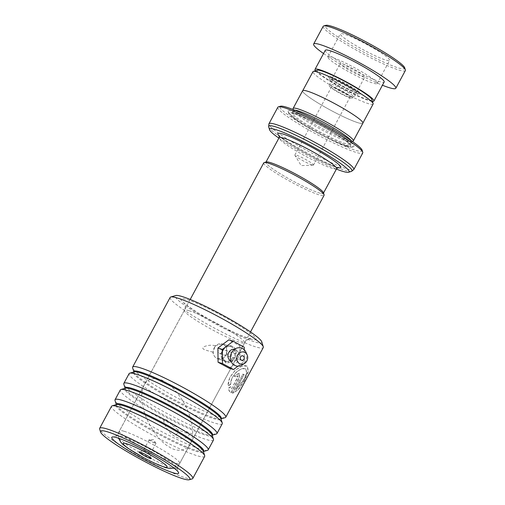 <?xml version="1.0" encoding="UTF-8"?>
<svg xmlns="http://www.w3.org/2000/svg" width="505" height="505" viewBox="0 0 505 505"><rect width="100%" height="100%" fill="white"/><g stroke="black" fill="none" stroke-linecap="round" stroke-linejoin="round"><path stroke-width="0.38" stroke-dasharray="2.52 1.89" d="M371.876 99.498A31.108 3.522 28.3 0 1 367.596 99.592A31.108 3.522 28.3 0 1 334.506 83.634A31.108 3.522 28.3 0 1 317.456 70.195M373.113 104.055A34.157 3.87 28.3 0 1 368.423 103.67A34.157 3.87 28.3 0 1 333.71 87.094A34.157 3.87 28.3 0 1 312.967 71.672M351.486 96.543A13.218 1.496 28.3 0 1 338.382 90.313A13.218 1.496 28.3 0 1 329.999 84.247A13.218 1.496 28.3 0 1 330.017 84.158A13.218 1.496 28.3 0 1 331.835 84.31A13.218 1.496 28.3 0 1 345.269 90.723A13.218 1.496 28.3 0 1 353.298 96.695A13.218 1.496 28.3 0 1 353.235 96.758A13.218 1.496 28.3 0 1 351.486 96.543M350.634 98.115A13.218 1.496 28.3 0 1 337.201 91.702A13.218 1.496 28.3 0 1 329.172 85.73A13.218 1.496 28.3 0 1 330.983 85.882A13.218 1.496 28.3 0 1 344.423 92.301A13.218 1.496 28.3 0 1 352.452 98.267A13.218 1.496 28.3 0 1 350.634 98.115M348.671 96.897A10.573 1.199 28.3 0 1 337.921 91.759A10.573 1.199 28.3 0 1 331.501 86.986A10.573 1.199 28.3 0 1 332.953 87.106A10.573 1.199 28.3 0 1 343.703 92.238A10.573 1.199 28.3 0 1 350.123 97.017A10.573 1.199 28.3 0 1 348.671 96.897M312.039 164.927A10.573 1.199 28.3 0 1 302.148 160.281A10.573 1.199 28.3 0 1 294.926 155.313A10.573 1.199 28.3 0 1 294.87 155.016A10.573 1.199 28.3 0 1 296.321 155.136A10.573 1.199 28.3 0 1 307.072 160.274A10.573 1.199 28.3 0 1 313.491 165.047A10.573 1.199 28.3 0 1 313.214 165.154A10.573 1.199 28.3 0 1 312.039 164.927M307.368 91.165A34.157 3.87 28.3 0 1 342.081 107.742A34.157 3.87 28.3 0 1 362.824 123.163A34.157 3.87 28.3 0 1 358.14 122.772A34.157 3.87 28.3 0 1 323.421 106.195A34.157 3.87 28.3 0 1 302.678 90.774A34.157 3.87 28.3 0 1 307.368 91.165M323.452 192.746A32.692 3.699 28.3 0 1 318.952 192.847A32.661 3.699 -151.7 0 0 323.415 193.207A32.661 3.699 -151.7 0 0 303.574 178.461A32.661 3.699 -151.7 0 0 270.377 162.61A32.661 3.699 -151.7 0 0 265.895 162.238A32.661 3.699 -151.7 0 0 285.735 176.984A32.661 3.699 -151.7 0 0 318.933 192.834A32.692 3.699 28.3 0 1 284.176 176.081A32.692 3.699 28.3 0 1 266.261 161.953M263.768 162.844A34.245 3.876 -151.7 0 0 284.567 178.309A34.245 3.876 -151.7 0 0 319.375 194.93A34.245 3.876 -151.7 0 0 324.077 195.315M143.773 450.769A3.889 0.442 -151.7 0 0 143.287 450.694A3.889 0.442 -151.7 0 0 143.243 450.725A3.889 0.442 -151.7 0 0 145.604 452.486A3.889 0.442 -151.7 0 0 149.556 454.367A3.889 0.442 -151.7 0 0 150.086 454.412A3.889 0.442 -151.7 0 0 150.092 454.361A3.889 0.442 -151.7 0 0 147.536 452.549A3.889 0.442 -151.7 0 0 143.773 450.769M149.638 439.887A3.889 0.442 -151.7 0 0 149.202 439.805A3.889 0.442 -151.7 0 0 149.101 439.842A3.889 0.442 -151.7 0 0 151.462 441.597A3.889 0.442 -151.7 0 0 155.414 443.485A3.889 0.442 -151.7 0 0 155.95 443.529A3.889 0.442 -151.7 0 0 155.925 443.422A3.889 0.442 -151.7 0 0 153.274 441.597A3.889 0.442 -151.7 0 0 149.638 439.887M351.007 140.51A32.661 3.699 28.3 0 1 351.253 141.501A32.661 3.699 28.3 0 1 350.868 141.772A32.661 3.699 28.3 0 1 346.771 141.129A32.661 3.699 28.3 0 1 315.152 126.181A32.661 3.699 28.3 0 1 293.727 111.005A32.661 3.699 28.3 0 1 293.74 110.532A32.661 3.699 28.3 0 1 294.705 110.191M352.951 141.16A34.22 3.876 28.3 0 1 348.658 140.491A34.22 3.876 28.3 0 1 315.537 124.83A34.22 3.876 28.3 0 1 293.089 108.928M348.772 146.008A37.326 4.223 28.3 0 1 312.639 128.927A37.326 4.223 28.3 0 1 288.147 111.58A37.326 4.223 28.3 0 1 293.285 111.466A37.326 4.223 28.3 0 1 332.997 130.612A37.326 4.223 28.3 0 1 353.456 146.747A37.326 4.223 28.3 0 1 348.772 146.008M347.263 146.526A36.082 4.084 28.3 0 1 312.33 130.006A36.082 4.084 28.3 0 1 288.658 113.24A36.082 4.084 28.3 0 1 293.626 113.133A36.082 4.084 28.3 0 1 332.012 131.641A36.082 4.084 28.3 0 1 351.789 147.233A36.082 4.084 28.3 0 1 347.263 146.526M362.129 150.187A46.662 5.284 28.3 0 1 355.709 150.326A46.662 5.284 28.3 0 1 306.074 126.395A46.662 5.284 28.3 0 1 280.502 106.233M277.845 107.243A48.215 5.46 -151.7 0 0 307.128 129.009A48.215 5.46 -151.7 0 0 356.132 152.409A48.215 5.46 -151.7 0 0 362.748 152.958M362.88 123.188A34.22 3.876 28.3 0 1 358.184 122.803A34.22 3.876 28.3 0 1 323.408 106.195A34.22 3.876 28.3 0 1 302.628 90.748M278.88 138.124A45.103 5.107 -151.7 0 0 336.399 169.093M404.72 67.834A45.103 5.107 28.3 0 1 403.482 68.951A45.103 5.107 28.3 0 1 356.486 48.253A45.103 5.107 28.3 0 1 325.807 25.345M323.175 26.342A46.662 5.284 -151.7 0 0 357.774 50.942A46.662 5.284 -151.7 0 0 404.076 71.066A46.662 5.284 -151.7 0 0 405.338 70.58M388.882 60.663A27.996 3.169 28.3 0 1 361.1 48.587A27.996 3.169 28.3 0 1 340.338 33.829A27.996 3.169 28.3 0 1 341.096 33.538A27.996 3.169 28.3 0 1 368.877 45.614A27.996 3.169 28.3 0 1 389.639 60.373A27.996 3.169 28.3 0 1 388.882 60.663M376.427 83.792A27.996 3.169 28.3 0 1 348.639 71.716A27.996 3.169 28.3 0 1 327.884 56.958A27.996 3.169 28.3 0 1 328.641 56.667A27.996 3.169 28.3 0 1 356.423 68.743A27.996 3.169 28.3 0 1 377.184 83.502A27.996 3.169 28.3 0 1 376.427 83.792M364.477 77.013A14.001 1.584 28.3 0 1 350.59 70.971A14.001 1.584 28.3 0 1 340.206 63.592A14.001 1.584 28.3 0 1 340.585 63.447A14.001 1.584 28.3 0 1 354.478 69.488A14.001 1.584 28.3 0 1 364.856 76.867A14.001 1.584 28.3 0 1 364.477 77.013M332.53 78.414A14.001 1.584 -151.7 0 0 332.151 78.559A14.001 1.584 -151.7 0 0 342.529 85.938A14.001 1.584 -151.7 0 0 356.423 91.979A14.001 1.584 -151.7 0 0 356.801 91.834A14.001 1.584 -151.7 0 0 346.417 84.455A14.001 1.584 -151.7 0 0 332.53 78.414M325.289 50.298A33.437 3.787 -151.7 0 0 350.085 67.922A33.437 3.787 -151.7 0 0 383.27 82.347A33.437 3.787 -151.7 0 0 384.172 81.999M323.541 53.536A46.662 5.284 -151.7 0 0 382.43 85.244M315.568 70.744A33.437 3.787 -151.7 0 0 342.68 88.533A33.437 3.787 -151.7 0 0 372.45 101.372M224.946 361.416C216.115 356.637 224.58 340.944 232.912 346.638C241.024 351.196 232.584 366.895 224.946 361.416M232.205 347.105L230.779 346.462L225.691 346.992L222.061 351.013L221.834 356.599L224.876 360.709L226.278 361.353L230.955 360.696L234.383 356.606L234.97 351.127L232.205 347.105L232.912 346.638M261.754 341.822A49.149 5.561 28.3 0 1 254.993 341.973A49.149 5.561 28.3 0 1 202.707 316.761A49.149 5.561 28.3 0 1 175.772 295.52M170.141 297.426A52.88 5.984 -151.7 0 0 202.259 321.3A52.88 5.984 -151.7 0 0 256.01 346.96A52.88 5.984 -151.7 0 0 263.263 347.566M192.159 478.898A52.88 5.984 28.3 0 1 185.531 477.856A52.88 5.984 28.3 0 1 134.336 453.654A52.88 5.984 28.3 0 1 99.643 429.08M174.421 468.394A34.22 3.876 -151.7 0 0 177.085 468.249A34.22 3.876 -151.7 0 0 177.097 467.756A34.22 3.876 -151.7 0 0 154.65 451.855A34.22 3.876 -151.7 0 0 121.528 436.194A34.22 3.876 -151.7 0 0 117.236 435.525A34.22 3.876 -151.7 0 0 116.832 435.802A34.22 3.876 -151.7 0 0 118.176 438.106M118.826 438.725A34.22 3.876 -151.7 0 0 143.976 454.822A34.22 3.876 -151.7 0 0 172.388 467.857A34.22 3.876 -151.7 0 0 173.55 468.185M222.238 423.758A52.88 5.984 28.3 0 1 214.978 423.158A52.88 5.984 28.3 0 1 161.234 397.492A52.88 5.984 28.3 0 1 129.116 373.618M225.129 417.667A52.88 5.984 28.3 0 1 218.495 416.625A52.88 5.984 28.3 0 1 167.3 392.423A52.88 5.984 28.3 0 1 132.613 367.855M213.445 440.089A52.88 5.984 28.3 0 1 206.191 439.489A52.88 5.984 28.3 0 1 152.441 413.822A52.88 5.984 28.3 0 1 120.323 389.948M216.336 433.997A52.88 5.984 28.3 0 1 209.708 432.955A52.88 5.984 28.3 0 1 158.513 408.753A52.88 5.984 28.3 0 1 123.82 384.179M204.651 456.413A52.88 5.984 28.3 0 1 197.398 455.813A52.88 5.984 28.3 0 1 143.647 430.146A52.88 5.984 28.3 0 1 111.529 406.272M207.542 450.321A52.88 5.984 28.3 0 1 200.914 449.286A52.88 5.984 28.3 0 1 149.72 425.077A52.88 5.984 28.3 0 1 115.026 400.509M235.803 390.119L244.502 379.034L246.85 372.608L245.784 368.909L244.407 368.505C239.522 367.672 230.116 376.85 230.558 384.494L228.191 385.934C227.073 376.042 239.66 364.389 245.878 365.772L247.406 366.258L248.391 371.497L244.426 380.631L238.562 389.614L232.679 393.25L242.899 374.268A52.88 5.984 28.3 0 0 244.167 374.584L235.803 390.119L244.243 378.883L246.598 372.45L245.544 368.764L241.554 368.783L236.271 372.084L231.991 377.879L230.558 384.494M215.307 345.717L222.295 343.899L223.728 344.549C226.272 346.386 227.13 349.062 226.309 352.566C228.254 355.375 228.898 358.714 228.241 362.584C225.924 365.784 224.719 359.674 222.452 358.089L217.794 358.79L216.405 358.152C214.41 356.839 213.261 354.845 212.94 352.168L215.307 345.717C211.21 344.77 207.208 345.212 203.3 347.055C201.482 349.157 205.541 350.06 207 350.52L212.94 352.168M177.817 429.818L170.766 423.758C169.156 422.319 164.58 416.84 163.746 421.094C165.526 427.811 169.074 432.829 174.402 436.162C179.452 439.293 184.098 439.369 188.327 436.402C190.877 433.214 186.724 433.258 185.07 432.659L177.817 429.818A3.889 1.881 121.9 0 1 177.293 433.347A3.889 1.881 121.9 0 1 174.402 436.162M222.452 358.089C225.621 357.136 226.909 355.293 226.309 352.566M231.574 388.907L237.741 377.456L237.76 375.865L236.062 376.881A52.88 5.984 28.3 0 1 234.257 376.225L239.439 373.245L239.288 377.942L231.265 392.84L230.842 392.587L231.265 392.84C229.927 392.095 228.992 390.592 228.475 388.351L230.785 386.868L231.574 388.907L237.52 377.311L237.539 375.726L236.062 376.881M235.848 376.743A52.57 5.953 28.3 0 1 234.061 376.092L239.218 373.107L239.061 377.797L231.037 392.701C229.699 391.949 228.778 390.46 228.266 388.212L230.57 386.729L231.353 388.762M230.356 384.356L227.995 385.801L229.8 377.57L235.204 370.234L242.053 366.112L247.16 366.106L248.132 371.339L244.167 380.473L238.303 389.462L232.679 393.25M232.439 393.098L242.899 374.268M242.659 374.123A52.57 5.953 28.3 0 0 243.921 374.439L244.167 374.584M243.921 374.439L235.557 389.974M234.541 349.271A6.224 5.404 -73.2 0 1 238.259 352.181A6.224 5.404 -73.2 0 1 237.969 358.291A6.224 5.404 -73.2 0 1 235.677 360.728A6.224 5.404 -73.2 0 1 230.968 361.094M218.343 350.255A2.336 2.026 106.8 0 0 221.79 352.446A2.336 2.026 106.8 0 0 218.343 350.255M245.948 352.25A9.33 8.099 -73.2 0 1 245.468 361.327A9.33 8.099 -73.2 0 1 242.122 364.926M214.316 347.692A7.777 6.754 -73.2 0 1 222.314 343.905A7.777 6.754 -73.2 0 1 225.817 355.009A7.777 6.754 -73.2 0 1 217.819 358.796A7.777 6.754 -73.2 0 1 214.316 347.692M223.185 350.369A7.777 6.754 -73.2 0 1 231.183 346.581A7.777 6.754 -73.2 0 1 234.68 357.685A7.777 6.754 -73.2 0 1 226.688 361.473A7.777 6.754 -73.2 0 1 223.185 350.369M229.1 368.189L239.963 359.983L239.799 345.824L228.765 339.871M237.975 366.175L244.401 361.321L239.963 359.983M244.231 347.162L239.799 345.824M244.401 361.321L244.262 349.801M165.571 382.348C172.95 385.694 191.073 406.317 192.607 430.304C193.453 453.869 176.283 452.518 168.784 446.597C161.411 443.257 143.281 422.634 141.747 398.641C140.908 375.082 158.071 376.427 165.571 382.348M332.195 79.506A15.459 1.749 28.3 0 1 348.292 87.232A15.459 1.749 28.3 0 1 357.224 94.069A15.459 1.749 28.3 0 1 355.173 93.816A15.459 1.749 28.3 0 1 339.852 86.532A15.459 1.749 28.3 0 1 330.049 79.436A15.459 1.749 28.3 0 1 332.195 79.506M358.013 93.627A18.218 2.064 -151.7 0 0 353.128 87.813A18.218 2.064 -151.7 0 0 330.933 76.766A18.218 2.064 -151.7 0 0 335.819 82.586A18.218 2.064 -151.7 0 0 358.013 93.627M336.601 168.714A32.661 3.699 28.3 0 1 332.12 168.342A32.661 3.699 28.3 0 1 298.922 152.491A32.661 3.699 28.3 0 1 279.082 137.745M124.142 431.283A34.245 3.876 28.3 0 1 158.949 447.903A34.245 3.876 28.3 0 1 179.748 463.363A34.245 3.876 28.3 0 1 175.046 462.978A34.245 3.876 28.3 0 1 140.238 446.357A34.245 3.876 28.3 0 1 119.445 430.891A34.245 3.876 28.3 0 1 124.142 431.283M337.826 167.578A35.773 4.053 28.3 0 1 335.894 167.06A35.773 4.053 28.3 0 1 305.399 152.996A35.773 4.053 28.3 0 1 279.36 136.097M296.902 113.354A32.661 3.699 28.3 0 1 330.1 129.204A32.661 3.699 28.3 0 1 349.933 143.95A32.661 3.699 28.3 0 1 345.452 143.578A32.661 3.699 28.3 0 1 312.254 127.727A32.661 3.699 28.3 0 1 292.42 112.981A32.661 3.699 28.3 0 1 296.902 113.354M345.874 145.661A34.22 3.876 28.3 0 1 304.187 124.918A34.22 3.876 28.3 0 1 295.015 113.991A34.22 3.876 28.3 0 1 336.702 134.734A34.22 3.876 28.3 0 1 345.874 145.661M353.835 169.516A48.215 5.46 28.3 0 1 347.219 168.973A48.215 5.46 28.3 0 1 298.209 145.566A48.215 5.46 28.3 0 1 268.925 123.801M268.673 126.843A47.306 5.353 -151.7 0 0 299.711 148.823A47.306 5.353 -151.7 0 0 345.502 170.475A47.306 5.353 -151.7 0 0 351.436 171.403M220.982 418.853A49.591 5.612 28.3 0 1 220.717 418.961A49.591 5.612 28.3 0 1 214.499 417.982A49.591 5.612 28.3 0 1 166.492 395.289A49.591 5.612 28.3 0 1 133.964 372.248A49.591 5.612 28.3 0 1 133.901 371.964L134.153 371.888A49.591 5.612 28.3 0 0 161.329 393.319A49.591 5.612 28.3 0 0 214.082 418.752A49.591 5.612 28.3 0 0 220.906 418.601L220.994 418.879M212.195 435.177A49.591 5.612 28.3 0 1 211.923 435.285A49.591 5.612 28.3 0 1 205.705 434.313A49.591 5.612 28.3 0 1 157.699 411.619A49.591 5.612 28.3 0 1 125.171 388.572A49.591 5.612 28.3 0 1 125.114 388.288M203.401 451.508A49.591 5.612 28.3 0 1 203.13 451.615A49.591 5.612 28.3 0 1 196.912 450.643A49.591 5.612 28.3 0 1 148.912 427.943A49.591 5.612 28.3 0 1 116.377 404.903A49.591 5.612 28.3 0 1 116.32 404.619L116.573 404.543A49.591 5.612 28.3 0 0 143.748 425.974A49.591 5.612 28.3 0 0 196.502 451.413A49.591 5.612 28.3 0 0 203.326 451.255L203.408 451.533M189.072 310.745A34.22 3.876 28.3 0 1 223.854 327.347A34.22 3.876 28.3 0 1 244.635 342.8A34.22 3.876 28.3 0 1 239.938 342.409A34.22 3.876 28.3 0 1 205.163 325.801A34.22 3.876 28.3 0 1 184.375 310.354A34.22 3.876 28.3 0 1 189.072 310.745M250.139 338.95A42.616 4.823 -151.7 0 0 238.707 325.34A42.616 4.823 -151.7 0 0 186.787 299.509A42.616 4.823 -151.7 0 0 198.213 313.113A42.616 4.823 -151.7 0 0 250.139 338.95M212.201 435.203L212.119 434.931A49.591 5.612 28.3 0 1 205.295 435.083A49.591 5.612 28.3 0 1 152.542 409.65A49.591 5.612 28.3 0 1 125.36 388.219L125.082 388.301M353.235 96.758L358.55 93.633L357.452 93.368C351.96 91.493 344.959 88.015 336.45 82.946L329.683 78.092L329.999 84.247M329.172 85.73L330.017 84.158M294.87 155.016L331.501 86.986M313.214 165.154L301.188 165.589L294.926 155.313M173.998 468.059L177.785 465.888L179.748 463.363L250.505 331.949M143.287 450.694L139.121 451.918M149.101 439.842L143.243 450.725M155.925 443.422L153.627 439.64L149.202 439.805M279.208 135.637C278.842 135.245 280.325 137.941 293.43 146.04C307.147 154.568 327.291 164.504 335.333 166.802L338.293 167.452M350.868 141.772L352.25 141.368M293.74 110.532L291.877 113.455L295.292 114.124C302.558 116.232 319.343 124.356 332.315 132.089C339.979 136.659 345.319 140.289 348.324 142.978L349.832 144.664L351.253 141.501M288.658 113.24L288.147 111.58M351.789 147.233L353.456 146.747M293.727 111.005L293.304 109.629M155.95 443.529L150.086 454.412M150.092 454.361L151.361 458.508M190.202 299.478L119.445 430.891L118.416 433.921L118.688 438.277M313.491 165.047L350.123 97.017M352.452 98.267L353.298 96.695M327.884 56.958L340.338 33.829M332.151 78.559L340.206 63.592M356.801 91.834L364.856 76.867M377.184 83.502L389.639 60.373M117.236 435.525L112.236 436.989M177.085 468.249L244.635 342.8C248.024 337.952 250.486 339.101 250.947 338.83L248.605 338.255C241.352 335.964 230.728 331.122 216.733 323.711L197.865 312.81C188.333 306.478 183.788 303.17 184.218 302.899C184.237 303.429 186.553 304.856 184.375 310.354L116.832 435.802M230.779 346.462L222.295 343.899M226.278 361.353L217.794 358.79M177.097 467.756L178.625 472.737M238.259 352.181L236.611 350.539C235.343 350.053 233.865 350.988 232.18 353.349C230.709 355.64 230.804 359.895 233.398 361.182L235.677 360.728M219.391 353.582L241.56 360.28M222.314 343.905L231.183 346.581M217.819 358.796L226.688 361.473M220.742 349.119L242.911 355.81"/><path stroke-width="0.76" d="M302.792 90.572L312.967 71.672A34.157 3.87 28.3 0 1 313.371 71.388L317.456 70.195A31.108 3.522 28.3 0 1 321.357 70.801A31.108 3.522 28.3 0 1 351.467 85.042A31.108 3.522 28.3 0 1 371.876 99.498L373.126 103.563A34.157 3.87 28.3 0 1 373.113 104.055L362.937 122.955M313.371 71.388A34.157 3.87 28.3 0 1 317.651 72.057A34.157 3.87 28.3 0 1 350.716 87.693A34.157 3.87 28.3 0 1 373.126 103.563M264.178 162.566L266.261 161.953A32.692 3.699 28.3 0 1 270.358 162.597A32.692 3.699 28.3 0 1 302.003 177.558A32.692 3.699 28.3 0 1 323.452 192.746L324.09 194.823A34.245 3.876 -151.7 0 0 301.624 178.909A34.245 3.876 -151.7 0 0 268.471 163.235A34.245 3.876 -151.7 0 0 264.178 162.566A34.245 3.876 -151.7 0 0 263.768 162.844L190.202 299.478M250.505 331.949L324.077 195.315A34.245 3.876 -151.7 0 0 324.09 194.823M139.999 452.051A7.001 0.795 -151.7 0 0 139.121 451.918A7.001 0.795 -151.7 0 0 142.953 454.942A7.001 0.795 -151.7 0 0 150.402 458.534A7.001 0.795 -151.7 0 0 151.361 458.508A7.001 0.795 -151.7 0 0 146.772 455.257A7.001 0.795 -151.7 0 0 139.999 452.051M294.705 110.191A32.661 3.699 28.3 0 1 298.221 110.904A32.661 3.699 28.3 0 1 328.553 125.126A32.661 3.699 28.3 0 1 351.007 140.51M293.304 109.629L293.089 108.928A34.22 3.876 28.3 0 1 293.102 108.436A34.22 3.876 28.3 0 1 297.798 108.821A34.22 3.876 28.3 0 1 332.574 125.429A34.22 3.876 28.3 0 1 353.355 140.876A34.22 3.876 28.3 0 1 352.951 141.16L352.25 141.368M336.399 169.093A45.103 5.107 -151.7 0 0 342.832 171.378A45.103 5.107 -151.7 0 0 348.488 172.268A45.103 5.107 -151.7 0 0 323.768 152.775A45.103 5.107 -151.7 0 0 275.787 129.64A45.103 5.107 -151.7 0 0 269.575 129.779A45.103 5.107 -151.7 0 0 278.88 138.124M278.419 106.839L280.502 106.233A46.662 5.284 28.3 0 1 286.348 107.148A46.662 5.284 28.3 0 1 331.52 128.504A46.662 5.284 28.3 0 1 362.129 150.187L362.767 152.264A48.215 5.46 -151.7 0 0 331.141 129.854A48.215 5.46 -151.7 0 0 284.46 107.786A48.215 5.46 -151.7 0 0 278.419 106.839A48.215 5.46 -151.7 0 0 277.845 107.243L268.925 123.801A48.215 5.46 28.3 0 1 275.547 124.35A48.215 5.46 28.3 0 1 324.551 147.75A48.215 5.46 28.3 0 1 353.835 169.516L351.436 171.403A47.306 5.353 -151.7 0 0 325.51 150.957A47.306 5.353 -151.7 0 0 275.187 126.698A47.306 5.353 -151.7 0 0 268.673 126.843L269.575 129.779M353.835 169.516L362.748 152.958A48.215 5.46 -151.7 0 0 362.767 152.264M293.102 108.436L302.628 90.748A34.22 3.876 28.3 0 1 307.318 91.134A34.22 3.876 28.3 0 1 342.1 107.742A34.22 3.876 28.3 0 1 362.88 123.188L353.355 140.876M323.724 25.951L325.807 25.345A45.103 5.107 28.3 0 1 326.495 25.25A45.103 5.107 28.3 0 1 369.003 43.468A45.103 5.107 28.3 0 1 404.72 67.834L405.357 69.905A46.662 5.284 -151.7 0 0 368.41 44.705A46.662 5.284 -151.7 0 0 324.431 25.856A46.662 5.284 -151.7 0 0 323.724 25.951A46.662 5.284 -151.7 0 0 323.175 26.342L313.649 44.03A46.662 5.284 -151.7 0 0 323.541 53.536M382.43 85.244A46.662 5.284 -151.7 0 0 394.556 88.754A46.662 5.284 -151.7 0 0 395.813 88.268L405.338 70.58A46.662 5.284 -151.7 0 0 405.357 69.905M372.45 101.372A33.437 3.787 -151.7 0 0 373.012 101.398A33.437 3.787 -151.7 0 0 373.915 101.05A33.437 3.787 -151.7 0 0 349.119 83.42A33.437 3.787 -151.7 0 0 315.934 68.996A33.437 3.787 -151.7 0 0 315.032 69.343A33.437 3.787 -151.7 0 0 315.568 70.744M373.915 101.05L384.172 81.999A33.437 3.787 -151.7 0 0 359.377 64.375A33.437 3.787 -151.7 0 0 326.192 49.951A33.437 3.787 -151.7 0 0 325.289 50.298L315.032 69.343M395.813 88.268A46.662 5.284 -151.7 0 0 361.214 63.668A46.662 5.284 -151.7 0 0 314.905 43.544A46.662 5.284 -151.7 0 0 313.649 44.03M170.772 296.984L175.772 295.52A49.149 5.561 28.3 0 1 181.933 296.486A49.149 5.561 28.3 0 1 229.51 318.983A49.149 5.561 28.3 0 1 261.754 341.822L263.288 346.802A52.88 5.984 -151.7 0 0 228.595 322.228A52.88 5.984 -151.7 0 0 177.4 298.026A52.88 5.984 -151.7 0 0 170.772 296.984A52.88 5.984 -151.7 0 0 170.141 297.426L132.632 367.091A52.88 5.984 28.3 0 1 139.891 367.69A52.88 5.984 28.3 0 1 193.636 393.357A52.88 5.984 28.3 0 1 225.754 417.231A52.88 5.984 28.3 0 1 225.129 417.667L220.994 418.879M225.754 417.231L263.263 347.566A52.88 5.984 -151.7 0 0 263.288 346.802M182.886 478.753A50.702 5.738 -151.7 0 0 189.242 479.75A50.702 5.738 -151.7 0 0 161.455 457.839A50.702 5.738 -151.7 0 0 107.514 431.832A50.702 5.738 -151.7 0 0 100.533 431.99A50.702 5.738 -151.7 0 0 133.8 455.548A50.702 5.738 -151.7 0 0 182.886 478.753M100.533 431.99L99.643 429.08A52.88 5.984 28.3 0 1 99.662 428.316A52.88 5.984 28.3 0 1 106.921 428.915A52.88 5.984 28.3 0 1 160.672 454.582A52.88 5.984 28.3 0 1 192.784 478.456A52.88 5.984 28.3 0 1 192.159 478.898L189.242 479.75M173.404 472.85A37.951 4.299 28.3 0 1 133.036 453.389A37.951 4.299 28.3 0 1 112.236 436.989A37.951 4.299 28.3 0 1 116.996 437.734A37.951 4.299 28.3 0 1 153.735 455.1A37.951 4.299 28.3 0 1 178.625 472.737A37.951 4.299 28.3 0 1 173.404 472.85M118.176 438.106A34.22 3.876 -151.7 0 0 118.826 438.725M125.082 388.301L123.82 384.179A52.88 5.984 28.3 0 1 123.839 383.415L129.116 373.618A52.88 5.984 28.3 0 1 129.741 373.182A52.88 5.984 28.3 0 1 136.375 374.218A52.88 5.984 28.3 0 1 187.563 398.426A52.88 5.984 28.3 0 1 222.257 422.994A52.88 5.984 28.3 0 1 222.238 423.758L216.961 433.555A52.88 5.984 28.3 0 1 216.336 433.997L212.201 435.203M203.401 451.508A49.591 5.612 28.3 0 0 175.14 429.711A49.591 5.612 28.3 0 0 123.201 404.751A49.591 5.612 28.3 0 0 116.32 404.619L115.026 400.509A52.88 5.984 28.3 0 1 115.052 399.745L120.323 389.948A52.88 5.984 28.3 0 1 120.947 389.506A52.88 5.984 28.3 0 1 127.582 390.548A52.88 5.984 28.3 0 1 178.776 414.75A52.88 5.984 28.3 0 1 213.464 439.325A52.88 5.984 28.3 0 1 213.445 440.089L208.174 449.886A52.88 5.984 28.3 0 1 207.542 450.321L203.408 451.533M123.839 383.415A52.88 5.984 28.3 0 1 131.098 384.015A52.88 5.984 28.3 0 1 184.849 409.681A52.88 5.984 28.3 0 1 216.961 433.555M99.662 428.316L111.529 406.272A52.88 5.984 28.3 0 1 112.16 405.837A52.88 5.984 28.3 0 1 118.789 406.878A52.88 5.984 28.3 0 1 169.983 431.081A52.88 5.984 28.3 0 1 204.677 455.649A52.88 5.984 28.3 0 1 204.651 456.413L192.784 478.456M115.052 399.745A52.88 5.984 28.3 0 1 122.305 400.345A52.88 5.984 28.3 0 1 176.056 426.012A52.88 5.984 28.3 0 1 208.174 449.886M173.55 468.185A34.22 3.876 -151.7 0 0 174.421 468.394M220.982 418.853A49.591 5.612 28.3 0 0 192.727 397.056A49.591 5.612 28.3 0 0 140.788 372.097A49.591 5.612 28.3 0 0 133.901 371.964L132.613 367.855A52.88 5.984 28.3 0 1 132.632 367.091M230.968 361.094A6.224 5.404 -73.2 0 1 228.771 352.44A6.224 5.404 -73.2 0 1 234.541 349.271M240.513 356.947A2.336 2.026 106.8 0 0 243.959 359.143A2.336 2.026 106.8 0 0 240.513 356.947M237.634 355.122A6.224 5.404 -73.2 0 1 242.564 351.89A6.224 5.404 -73.2 0 1 247.153 354.92A6.224 5.404 -73.2 0 1 246.831 360.968A6.224 5.404 -73.2 0 1 244.603 363.373A6.224 5.404 -73.2 0 1 238.126 362.464A6.224 5.404 -73.2 0 1 237.634 355.122M244.603 363.373L242.122 364.926A9.33 8.099 -73.2 0 1 232.407 363.568A9.33 8.099 -73.2 0 1 231.669 352.547A9.33 8.099 -73.2 0 1 239.061 347.705A9.33 8.099 -73.2 0 1 245.948 352.25L247.153 354.92M244.262 349.801L244.231 347.162L233.196 341.21L222.333 349.416L222.503 363.575L218.072 362.237L229.1 368.189L233.537 369.527L237.975 366.175M222.503 363.575L233.537 369.527M233.196 341.21L228.765 339.871L217.901 348.078L218.072 362.237M222.333 349.416L217.901 348.078M266.009 162.023L279.082 137.745A32.661 3.699 28.3 0 1 283.57 138.118A32.661 3.699 28.3 0 1 316.768 153.968A32.661 3.699 28.3 0 1 336.601 168.714L338.293 167.452M163.715 466.822A24.915 2.822 -151.7 0 0 157.036 458.868A24.915 2.822 -151.7 0 0 126.679 443.762A24.915 2.822 -151.7 0 0 133.364 451.716A24.915 2.822 -151.7 0 0 163.715 466.822M279.36 136.097A35.773 4.053 28.3 0 1 282.718 133.958A35.773 4.053 28.3 0 1 324.589 154.587A35.773 4.053 28.3 0 1 337.826 167.578M125.114 388.288A49.591 5.612 28.3 0 1 131.994 388.421A49.591 5.612 28.3 0 1 183.934 413.38A49.591 5.612 28.3 0 1 212.195 435.177M129.741 373.182L134.153 371.888A49.591 5.612 28.3 0 1 140.371 372.86A49.591 5.612 28.3 0 1 188.378 395.56A49.591 5.612 28.3 0 1 220.906 418.601L222.257 422.994M120.947 389.506L125.36 388.219A49.591 5.612 28.3 0 1 131.578 389.191A49.591 5.612 28.3 0 1 179.584 411.891A49.591 5.612 28.3 0 1 212.119 434.931L213.464 439.325M112.16 405.837L116.573 404.543A49.591 5.612 28.3 0 1 122.791 405.521A49.591 5.612 28.3 0 1 170.791 428.215A49.591 5.612 28.3 0 1 203.326 451.255L204.677 455.649M323.528 192.998L336.601 168.714M173.998 468.059L169.819 468.495L165.413 467.592L153.545 462.75L143.805 457.814L127.797 448.188L122.772 444.286L120.626 442.008L118.688 438.277M279.082 137.745L279.208 135.637M348.488 172.268L351.436 171.403M268.925 123.801L268.673 126.843"/></g></svg>
